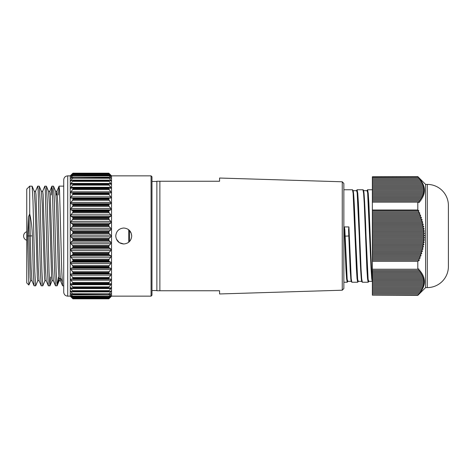 <?xml version="1.0" encoding="UTF-8"?>
<svg xmlns="http://www.w3.org/2000/svg" width="472" height="472" viewBox="0 0 472 472"><rect width="100%" height="100%" fill="white"/><g stroke="black" fill="none" stroke-linecap="round" stroke-linejoin="round"><path stroke-width="0.71" d="M425.596 184.404L425.596 287.595L427.302 287.595A21.098 21.098 0 0 0 448.4 266.491L448.4 205.509A21.098 21.098 0 0 0 427.302 184.404L425.596 184.404L417.808 176.617L372.361 176.764L417.808 176.617M425.596 287.595L417.808 295.383L421.059 291.377L420.381 291.784L421.803 290.256L421.077 290.663L422.469 289.13L421.691 289.542L423.054 288.008L422.216 288.421L423.549 286.887L422.658 287.3L423.95 285.767L423.006 286.174L424.263 284.645L423.266 285.053L424.481 283.519L423.431 283.932L424.599 282.398L423.508 282.811L424.629 281.277L423.484 281.69L424.558 280.156L423.372 280.563L424.393 279.035L423.166 279.442L424.139 277.908L422.865 278.321L423.785 276.787L422.475 277.2L423.343 275.666L421.998 276.079L422.812 274.545L421.431 274.952L422.192 273.424L420.782 273.831L421.49 272.297L420.056 272.71L420.705 271.176L419.248 271.589L419.844 270.055L418.369 270.468L418.912 268.934L417.808 269.235L417.808 261.34L419.331 260.196L418.758 259.075L420.233 257.954L419.608 256.833L421.059 255.712L420.381 254.585L421.803 253.464L421.077 252.343L422.469 251.222L421.691 250.101L423.054 248.974L422.216 247.853L423.549 246.732L422.658 245.611L423.95 244.49L423.006 243.363L424.263 242.242L423.266 241.121L424.481 240L423.431 238.879L424.599 237.752L423.508 236.631L424.629 235.51L423.484 234.389L424.558 233.268L423.372 232.141L424.393 231.02L423.166 229.899L424.139 228.778L422.865 227.657L423.785 226.53L422.475 225.41L423.343 224.288L421.998 223.167L422.812 222.047L421.431 220.925L422.192 219.799L420.782 218.678L421.49 217.557L420.056 216.436L420.705 215.315L419.248 214.188L419.844 213.067L418.369 211.946L418.912 210.825L417.808 209.999L417.808 202.158L419.331 202.577L418.758 201.042L420.233 201.455L419.608 199.922L421.059 200.334L420.381 198.8L421.803 199.213L421.077 197.679L422.469 198.087L421.691 196.558L423.054 196.966L422.216 195.432L423.549 195.845L422.658 194.311L423.95 194.724L423.006 193.19L424.263 193.603L423.266 192.069L424.481 192.476L423.431 190.948L424.599 191.355L423.508 189.821L424.629 190.234L423.484 188.7L424.558 189.113L423.372 187.579L424.393 187.992L423.166 186.458L424.139 186.865L422.865 185.337L423.785 185.744L422.475 184.21L423.343 184.623L421.998 183.089L422.812 183.502L421.431 181.968L422.192 182.381L420.782 180.847L421.49 181.26L420.056 179.726L420.705 180.133L417.808 176.764M417.808 202.158L372.361 202.158L372.361 209.999L417.808 209.999M417.808 295.183L372.361 295.183L417.808 295.383M417.808 261.34L372.361 261.34L372.361 269.235L417.808 269.235M372.361 295.183L372.361 269.235M372.361 261.34L372.361 209.999M372.361 202.158L372.361 176.764M418.758 259.075L372.361 259.075M372.361 260.196L419.331 260.196M372.361 210.825L418.912 210.825M419.608 256.833L372.361 256.833M372.361 257.954L420.233 257.954M420.381 254.585L372.361 254.585M372.361 255.712L421.059 255.712M421.077 252.343L372.361 252.343M372.361 253.464L421.803 253.464M421.691 250.101L372.361 250.101M372.361 251.222L422.469 251.222M422.216 247.853L372.361 247.853M372.361 248.974L423.054 248.974M422.658 245.611L372.361 245.611M372.361 246.732L423.549 246.732M423.006 243.363L372.361 243.363M372.361 244.49L423.95 244.49M423.266 241.121L372.361 241.121M372.361 242.242L424.263 242.242M423.431 238.879L372.361 238.879M372.361 240L424.481 240M423.508 236.631L372.361 236.631M372.361 237.752L424.599 237.752M423.484 234.389L372.361 234.389M372.361 235.51L424.629 235.51M423.372 232.141L372.361 232.141M372.361 233.268L424.558 233.268M423.166 229.899L372.361 229.899M372.361 231.02L424.393 231.02M422.865 227.657L372.361 227.657M372.361 228.778L424.139 228.778M422.475 225.41L372.361 225.41M372.361 226.53L423.785 226.53M421.998 223.167L372.361 223.167M372.361 224.288L423.343 224.288M421.431 220.925L372.361 220.925M372.361 222.047L422.812 222.047M420.782 218.678L372.361 218.678M372.361 219.799L422.192 219.799M420.056 216.436L372.361 216.436M372.361 217.557L421.49 217.557M419.248 214.188L372.361 214.188M372.361 215.315L420.705 215.315M418.369 211.946L372.361 211.946M372.361 213.067L419.844 213.067M418.758 201.042L372.361 201.042M419.608 199.922L372.361 199.922M420.381 198.8L372.361 198.8M421.077 197.679L372.361 197.679M421.691 196.558L372.361 196.558M422.216 195.432L372.361 195.432M422.658 194.311L372.361 194.311M423.006 193.19L372.361 193.19M423.266 192.069L372.361 192.069M423.431 190.948L372.361 190.948M423.508 189.821L372.361 189.821M423.484 188.7L372.361 188.7M423.372 187.579L372.361 187.579M423.166 186.458L372.361 186.458M422.865 185.337L372.361 185.337M422.475 184.21L372.361 184.21M421.998 183.089L372.361 183.089M421.431 181.968L372.361 181.968M420.782 180.847L372.361 180.847M420.056 179.726L372.361 179.726M419.248 178.599L372.361 178.599M418.369 177.478L372.361 177.478M418.758 294.032L372.361 294.032M419.608 292.911L372.361 292.911M420.381 291.784L372.361 291.784M421.077 290.663L372.361 290.663M421.691 289.542L372.361 289.542M422.216 288.421L372.361 288.421M422.658 287.3L372.361 287.3M423.006 286.174L372.361 286.174M423.266 285.053L372.361 285.053M423.431 283.932L372.361 283.932M423.508 282.811L372.361 282.811M423.484 281.69L372.361 281.69M423.372 280.563L372.361 280.563M423.166 279.442L372.361 279.442M422.865 278.321L372.361 278.321M422.475 277.2L372.361 277.2M421.998 276.079L372.361 276.079M421.431 274.952L372.361 274.952M420.782 273.831L372.361 273.831M420.056 272.71L372.361 272.71M419.248 271.589L372.361 271.589M418.369 270.468L372.361 270.468M351.581 281.548L350.902 279.613L350.224 270.462L348.566 229.622L348.926 226.932L351.209 278.716L351.864 282.232L357.711 282.232L357.056 278.704L356.407 268.686L353.133 193.278L352.478 189.768L343.858 189.768L343.858 288.551L342.253 290.215L342.253 181.785L219.574 178.038L219.574 181.242L156.863 181.242L219.574 181.242M128.72 229.764L128.72 242.236M156.863 181.466L151.972 181.466M156.863 290.534L151.972 290.534M344.625 236.153L344.294 226.932L344.837 229.587L346.501 270.603L347.209 279.914L347.917 281.336L347.239 282.232L346.584 278.74L345.935 268.745L344.625 236.153L349.245 235.982M342.253 181.785L343.858 183.449L343.858 282.232L347.239 282.232M372.361 189.768L367.576 189.768L368.231 193.278L368.88 203.279L370.195 236C370.921 256.225 371.635 275.43 372.361 280.557M362.337 282.232L368.184 282.232L367.529 278.716L366.88 268.704L364.254 203.308L363.605 193.284L362.95 189.768L357.103 189.768L357.758 193.29L358.407 203.32L361.033 268.662L361.682 278.692L362.337 282.232L361.717 281.601L361.31 279.058C360.637 271.146 359.971 257.051 359.298 236.761L357.174 192.883L356.655 190.664L352.926 190.664M219.574 290.758L159.872 290.758L219.574 290.758L219.574 293.962L342.253 290.215M156.863 290.758L159.872 290.758L156.863 290.758L156.863 181.242M348.926 226.932L344.294 226.932M372.361 281.336L368.638 281.336L368.113 279.135L366.024 236.136L367.446 270.609L368.16 279.908L368.868 281.336L368.189 282.232M361.888 281.336L358.159 281.336L357.64 279.135L355.546 236.136L356.974 270.598L357.682 279.902L358.39 281.336L357.711 282.232M351.416 281.336L347.687 281.336L347.168 279.135L344.837 229.587M352.761 190.452L353.451 192.499L354.147 202.045L355.546 236.136C354.844 216.695 354.147 198.11 353.439 192.381L353.121 190.476L352.478 189.768M363.233 190.452L363.93 192.499L364.62 202.051L366.024 236.136C365.34 215.438 364.661 201.042 363.983 192.942L363.452 190.098L362.95 189.768M372.361 281.784L371.706 278.291L371.057 268.356L367.653 192.883L367.127 190.664L363.399 190.664M372.367 281.985L371.765 278.887L368.313 201.426L367.605 192.098L366.897 190.664L367.576 189.768M362.053 281.548L361.369 279.554L360.679 270.196L359.298 236.761M359.269 236L357.841 201.45L357.133 192.092L356.425 190.664L357.103 189.768M348.566 229.622L348.796 236M151.972 236L151.972 295.248L151.075 296.145L151.075 175.855L151.972 176.752L151.972 236M63.726 292.15L63.726 179.85C63.962 177.419 65.295 176.091 67.72 175.855L67.72 296.145C65.295 295.909 63.962 294.581 63.726 292.15M115.758 236C116.236 231.15 118.897 228.489 123.741 228.017C118.897 228.489 116.236 231.144 115.758 236C116.236 240.856 118.897 243.511 123.741 243.983L119.31 242.637L116.372 239.062M72.93 246.313L72.564 245.434L109.203 245.434L108.837 246.313L72.93 246.313L72.93 247.116L108.837 247.116L108.837 246.313M72.93 253.311L72.564 252.408L109.203 252.408L108.837 253.311L72.93 253.311L72.93 254.095L108.837 254.095L108.837 253.311M72.93 260.084L72.564 259.175L109.203 259.175L108.837 260.084L72.93 260.084L72.93 260.839L108.837 260.839L108.837 260.084M72.93 266.544L72.564 265.636L109.203 265.636L108.837 266.544L72.93 266.544L72.93 267.252L108.837 267.252L108.837 266.544M72.93 272.604L72.564 271.713L109.203 271.713L108.837 272.604L72.93 272.604L72.93 273.264L108.837 273.264L108.837 272.604M72.93 278.191L72.564 277.324L109.203 277.324L108.837 278.191L72.93 278.191L72.93 278.793L108.837 278.793L108.837 278.191M109.203 279.147L108.837 278.793L110.79 279.117L110.778 280.22L70.989 280.22L72.564 282.398L109.203 282.398L110.778 280.22M72.588 279.147L109.18 279.147L72.576 279.147L72.93 278.793L70.989 279.117L70.989 280.22M70.989 284.71L70.894 283.731L110.873 283.731L110.778 284.71L70.989 284.71L72.564 286.864L109.203 286.864L110.778 284.71M70.989 288.557L70.818 287.708L72.564 288.262L109.203 288.262L110.95 287.708L110.778 288.557L70.989 288.557L72.564 290.669L109.203 290.669L110.778 288.557M72.358 291.72L70.989 291.72L70.759 290.994L72.564 291.82L109.203 291.82L111.008 290.994L110.778 291.72L109.415 291.72M72.564 194.676L72.93 193.809L108.837 193.809L109.203 194.676L72.564 194.676L70.989 196.836L110.778 196.836L109.203 194.676M72.564 200.287L72.93 199.396L108.837 199.396L109.203 200.287L72.564 200.287L70.989 202.411L110.778 202.411L109.203 200.287M72.564 206.364L72.93 205.456L108.837 205.456L109.203 206.364L72.564 206.364L70.989 208.417L110.778 208.417L109.203 206.364M72.564 212.825L72.93 211.916L108.837 211.916L109.203 212.825L72.564 212.825L70.989 214.79L110.778 214.79L109.203 212.825M72.564 219.592L72.93 218.689L108.837 218.689L109.203 219.592L72.564 219.592L70.989 221.433L110.778 221.433L109.203 219.592M72.564 226.566L72.93 225.687L108.837 225.687L109.203 226.566L72.564 226.566L70.989 228.271L110.778 228.271L109.203 226.566M72.564 233.669L72.93 232.82L108.837 232.82L109.203 233.669L72.564 233.669L70.989 235.209L110.778 235.209L109.203 233.669M72.93 239.18L72.564 238.33L109.203 238.33L108.837 239.18L72.93 239.18L72.93 239.994L108.837 239.994L108.837 239.18M67.72 175.855L70.234 175.855L70.234 296.145L72.93 298.823L108.837 298.823L72.93 298.8L108.837 298.823L109.203 298.475L108.837 298.823M72.564 298.475L72.93 298.823M72.93 298.8L72.564 298.404L109.203 298.404L110.625 296.74M71.142 296.74L72.564 298.404M72.564 298.003L70.989 296.605M72.93 298.139L108.837 298.257L72.93 298.139L72.564 297.649L109.203 297.649L110.778 295.838L110.365 295.838M71.402 295.838L70.989 295.838L72.564 297.649M70.989 295.838L70.989 295.525L70.989 295.838M72.564 296.729L70.989 295.525M72.93 296.67L108.837 296.876L72.93 296.67L72.564 296.097L109.203 296.097L110.778 294.162L110 294.162M71.768 294.162L70.989 294.162L72.564 296.097M70.989 294.162L70.989 293.672L70.989 294.162M72.564 294.658L70.989 293.672M72.93 294.41L108.837 294.705L72.93 294.41L72.564 293.761L109.203 293.761L110.778 291.72M70.989 291.72L72.564 293.761M72.564 291.82L72.93 291.767L72.564 290.669M72.564 288.262L72.93 288.103L72.564 286.864M72.564 284.02L72.93 283.755L72.564 282.398M70.989 275.164L70.989 273.931L110.778 273.931L110.778 275.164L70.989 275.164L72.564 277.324M108.837 273.264L109.203 273.719L70.989 273.931M72.564 273.719L72.93 273.264M70.989 269.589L70.989 268.255L110.778 268.255L110.778 269.589L70.989 269.589L72.564 271.713M108.837 267.252L109.203 267.795L72.564 267.795L70.989 268.255M72.564 267.795L72.93 267.252M70.989 263.582L70.989 262.155L110.778 262.155L110.778 263.582L70.989 263.582L72.564 265.636M108.837 260.839L109.203 261.453L72.564 261.453L70.989 262.155M72.564 261.453L72.93 260.839M70.989 257.21L70.989 255.718L110.778 255.718L110.778 257.21L70.989 257.21L72.564 259.175M108.837 254.095L109.203 254.786L72.564 254.786L70.989 255.718M72.564 254.786L72.93 254.095M70.989 250.567L70.989 249.021L110.778 249.021L110.778 250.567L70.989 250.567L72.564 252.408M108.837 247.116L109.203 247.871L72.564 247.871L70.989 249.021M72.564 247.871L72.93 247.116M70.989 243.729L70.989 242.154L110.778 242.154L110.778 243.729L70.989 243.729L72.564 245.434M108.837 239.994L109.203 240.803L72.564 240.803L70.989 242.154M72.564 240.803L72.93 239.994M110.778 235.209L111.109 236L110.778 236.791L70.989 236.791L72.564 238.33M70.989 236.791L70.658 236L70.989 235.209M151.075 175.855L111.534 175.855L111.534 296.145L109.203 298.475M109.203 238.33L110.778 236.791M110.778 242.154L109.203 240.803M109.203 245.434L110.778 243.729M110.778 249.021L109.203 247.871M109.203 252.408L110.778 250.567M110.778 255.718L109.203 254.786M109.203 259.175L110.778 257.21M110.778 262.155L109.203 261.453M109.203 265.636L110.778 263.582M110.778 268.255L109.203 267.795M109.203 271.713L110.778 269.589M110.778 273.931L109.203 273.719M109.203 277.324L110.778 275.164M109.203 282.398L108.837 283.224L72.93 283.224M109.203 284.02L108.837 283.224M109.203 286.864L108.837 287.643L72.93 287.643M109.203 288.262L108.837 287.643M109.203 290.669L108.837 291.389L72.93 291.389M109.203 291.82L108.837 291.389M109.203 293.761L108.837 294.41M108.837 294.705L109.203 294.658L108.837 294.705M110.778 293.672L110.778 294.162L110.778 293.672L109.203 294.658M109.203 296.097L108.837 296.67M108.837 296.876L109.203 296.729L108.837 296.876M110.778 295.525L109.203 296.729M109.203 297.649L108.837 298.139M108.837 298.257L109.203 298.003L108.837 298.257M110.778 296.605L109.203 298.003M109.203 298.404L108.837 298.8M123.741 228.017C128.59 228.489 131.251 231.15 131.723 236L131.116 232.95M131.11 232.932L128.177 229.362M131.723 236C131.251 240.844 128.59 243.505 123.741 243.983M28.444 216.913L28.875 235.953L30.22 235.923L29.718 213.893L28.444 216.913L27.606 235.982L28.869 285.035L26.745 282.905L26.745 189.095L29.706 186.133L29.718 213.893C31.282 220.825 32.161 228.153 32.356 235.87L33.246 271.17L34.078 285.796L35.707 285.796L37.849 280.622M28.869 285.035L30.721 280.622M51.265 194.971L51.902 186.204L52.404 189.903L54.628 271.17L55.466 285.796L57.094 285.796L59.236 280.622M58.398 194.971L59.029 186.204L59.531 189.903L61.755 271.17L62.593 285.796L63.726 285.867M58.575 277.029L57.389 283.43L59.525 278.527L60.87 278.539L62.174 281.554M51.955 186.133L53.531 186.204L54.363 200.736L56.144 271.264L57.035 285.867M29.706 186.133L32.143 186.204L32.981 200.736L34.763 271.264L35.654 285.867M35.506 191.378L37.701 186.133L38.144 189.903L40.374 271.17L41.206 285.796L42.84 285.796L44.976 280.622M37.701 186.133L39.276 186.204L40.108 200.736L41.89 271.264L42.781 285.867M42.633 191.378L44.828 186.133L45.277 189.903L47.501 271.17L48.339 285.796L49.967 285.796L50.598 277.029M44.828 186.133L46.404 186.204L47.235 200.736L49.017 271.264L49.908 285.867M109.203 173.525L111.534 175.855M108.837 173.2L72.93 173.177L108.837 173.2L109.203 173.596L72.564 173.596L71.142 175.26M110.625 175.26L109.203 173.596M109.203 173.997L110.778 175.395M108.837 173.861L72.93 173.743L108.837 173.861L109.203 174.351L72.564 174.351L70.989 176.162L71.402 176.162M110.365 176.162L110.778 176.162L109.203 174.351M110.778 176.162L110.778 176.475L110.778 176.162M109.203 175.271L110.778 176.475M108.837 175.33L72.93 175.124L108.837 175.33L109.203 175.903L72.564 175.903L70.989 177.838L71.768 177.838M110 177.838L110.778 177.838L109.203 175.903M110.778 177.838L110.778 178.327L110.778 177.838M109.203 177.342L110.778 178.327M108.837 177.59L72.93 177.295L108.837 177.59L109.203 178.239L72.564 178.239L70.989 180.28L72.358 180.28M109.415 180.28L110.778 180.28L109.203 178.239M110.778 180.28L111.008 181.006M109.203 180.18L110.778 180.935M108.837 180.611L108.837 180.233L72.93 180.233L72.93 180.611L108.837 180.611L109.203 181.331L72.564 181.331L70.989 183.443L110.778 183.443L109.203 181.331M110.778 183.443L110.95 184.292M109.203 183.738L110.778 184.263M108.837 184.357L108.837 183.897L72.93 183.897L72.93 184.357L108.837 184.357L109.203 185.136L72.564 185.136L70.989 187.29L110.778 187.29L109.203 185.136M110.778 187.29L110.873 188.269M109.203 187.98L108.837 188.245L110.778 188.263M108.837 188.776L108.837 188.245L72.93 188.245L72.93 188.776L108.837 188.776L109.203 189.602L72.564 189.602L70.989 191.779L110.778 191.779L109.203 189.602M110.778 191.779L110.79 192.883M109.203 192.853L108.837 193.207L110.778 192.883M108.837 193.809L108.837 193.207L72.93 193.207L72.93 193.809M110.778 196.836L110.778 198.069L70.989 198.069L110.778 198.069M109.203 198.281L108.837 198.736L72.93 198.736L72.93 199.396M108.837 199.396L108.837 198.736M110.778 202.411L110.778 203.745L70.989 203.745L72.564 204.205L109.203 204.205L110.778 203.745M109.203 204.205L108.837 204.748L72.93 204.748L72.93 205.456M108.837 205.456L108.837 204.748M110.778 208.417L110.778 209.845L70.989 209.845L72.564 210.547L109.203 210.547L110.778 209.845M109.203 210.547L108.837 211.161L72.93 211.161L72.93 211.916M108.837 211.916L108.837 211.161M110.778 214.79L110.778 216.282L70.989 216.282L72.564 217.214L109.203 217.214L110.778 216.282M109.203 217.214L108.837 217.905L72.93 217.905L72.93 218.689M108.837 218.689L108.837 217.905M110.778 221.433L110.778 222.979L70.989 222.979L72.564 224.129L109.203 224.129L110.778 222.979M109.203 224.129L108.837 224.884L72.93 224.884L72.93 225.687M108.837 225.687L108.837 224.884M110.778 228.271L110.778 229.846L70.989 229.846L72.564 231.197L109.203 231.197L110.778 229.846M109.203 231.197L108.837 232.006L72.93 232.006L72.93 232.82M108.837 232.82L108.837 232.006M72.93 232.006L72.564 231.197M70.989 229.846L70.989 228.271M72.93 224.884L72.564 224.129M70.989 222.979L70.989 221.433M72.93 217.905L72.564 217.214M70.989 216.282L70.989 214.79M72.93 211.161L72.564 210.547M70.989 209.845L70.989 208.417M72.93 204.748L72.564 204.205M70.989 203.745L70.989 202.411M72.93 198.736L72.564 198.281M70.989 198.069L70.989 196.836M70.989 191.779L70.977 192.883L72.93 193.207L72.564 192.853L109.191 192.853L72.588 192.853M72.564 189.602L72.93 188.776M72.93 188.245L72.564 187.98L72.93 188.245M70.894 188.269L72.564 187.98M70.989 188.263L70.989 187.29M72.564 185.136L72.93 184.357M72.93 183.897L72.564 183.738L72.93 183.897M70.818 184.292L72.564 183.738M70.989 184.263L70.989 183.443M72.564 181.331L72.93 180.611M72.93 180.233L72.564 180.18L72.93 180.233M70.759 181.006L72.564 180.18M70.989 180.935L70.989 180.28M72.564 178.239L72.93 177.59M72.93 177.295L72.564 177.342L72.93 177.295M70.989 178.327L70.989 177.838L70.989 178.327L72.564 177.342M72.564 175.903L72.93 175.33M72.93 175.124L72.564 175.271L72.93 175.124M70.989 176.475L72.564 175.271M72.564 174.351L72.93 173.861M72.93 173.743L72.564 173.997L72.93 173.743M70.989 175.395L72.564 173.997M72.564 173.596L72.93 173.2M72.93 173.177L72.564 173.525L72.93 173.177L108.837 173.177M70.234 175.855L72.564 173.525M32.356 235.87L30.22 235.923L31.111 267.553L31.943 280.622L34.078 285.796M34.22 191.296L35.571 191.296L36.014 194.688L38.238 267.553L39.07 280.622L41.206 285.796M41.347 191.296L42.698 191.296L43.141 194.688L45.365 267.553L46.197 280.622L48.339 285.796M48.48 191.296L49.825 191.296L50.268 194.688L52.498 267.553L53.324 280.622L55.466 285.796M56.487 194.971L56.888 191.378L59.029 186.204M60.516 280.704L59.165 280.704L58.274 267.577L56.492 204.358L55.607 191.296L56.953 191.296L57.844 204.335L59.625 267.553L60.451 280.622L62.593 285.796M27.606 235.982L28.875 235.953L30.214 277.282L30.656 280.704L32.008 280.704M32.143 186.204L34.285 191.378L35.111 204.358L37.341 277.282L37.784 280.704L39.135 280.704M39.276 186.204L41.412 191.378L42.238 204.358L44.468 277.282L44.911 280.704L46.262 280.704M46.404 186.204L48.545 191.378L49.365 204.358L51.596 277.282L52.038 280.704L53.389 280.704M26.745 231.717A4.49 4.49 0 0 0 26.745 240.283M427.302 287.595L427.302 184.404M129.558 230.537L129.558 241.463M159.872 181.242L159.872 290.758M72.753 187.98L109.02 187.98M109.02 284.02L72.753 284.02M351.864 282.232L351.18 281.371L350.79 278.657L348.855 237.481M67.72 296.145L70.234 296.145M111.534 296.145L151.075 296.145M59.089 186.133L63.726 186.133M72.664 187.974L109.103 187.974M72.741 183.708L109.026 183.708M72.806 180.109L108.961 180.109M72.859 177.218L108.908 177.218M72.894 175.088L108.873 175.088M72.918 173.731L108.849 173.731M72.918 298.269L108.849 298.269M72.894 296.912L108.873 296.912M72.859 294.782L108.908 294.782M72.806 291.891L108.961 291.891M72.741 288.292L109.026 288.292M72.664 284.026L109.103 284.026M51.902 186.204L49.761 191.378M52.109 280.622L49.967 285.796M55.672 191.378L53.531 186.204"/></g></svg>
